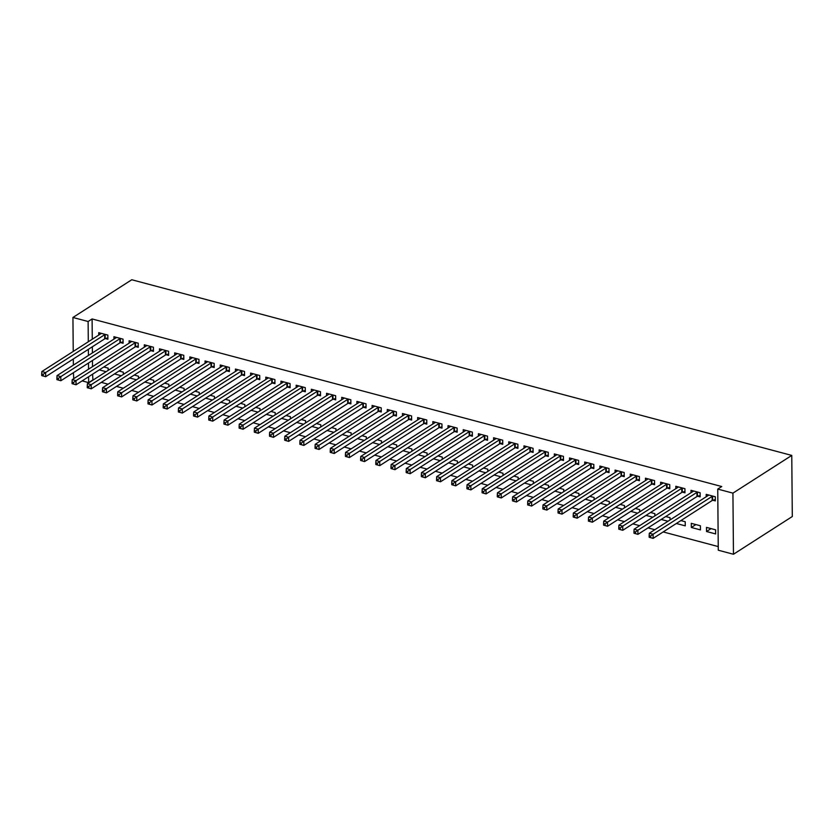 <?xml version="1.0" encoding="UTF-8"?>
<svg xmlns="http://www.w3.org/2000/svg" width="834" height="834" viewBox="0 0 834 834"><rect width="100%" height="100%" fill="white"/><g stroke="black" fill="none" stroke-linecap="round" stroke-linejoin="round"><path stroke-width="1.25" d="M92.595 374.185L92.928 380.148M101.3 382.379L108.107 384.193M116.489 386.423L123.296 388.237M131.668 390.458L138.486 392.272M146.857 394.503L153.665 396.317M162.046 398.548L168.854 400.362M177.225 402.582L184.043 404.396M192.414 406.627L199.232 408.441M207.603 410.672L214.411 412.486M222.793 414.717L229.6 416.531M237.971 418.751L244.789 420.565M253.161 422.796L259.968 424.61M268.35 426.841L275.157 428.655M283.529 430.886L290.347 432.69M298.718 434.921L305.536 436.735M313.907 438.965L320.715 440.779M329.096 443.01L335.904 444.824M344.275 447.045L351.093 448.859M359.464 451.09L366.282 452.904M374.654 455.135L381.461 456.949M389.832 459.18L396.65 460.993M405.022 463.214L411.84 465.028M420.211 467.259L427.018 469.073M435.4 471.304L442.208 473.118M450.579 475.349L457.397 477.152M465.768 479.383L472.586 481.197M480.957 483.428L487.765 485.242M496.136 487.473L502.954 489.287M511.325 491.507L518.143 493.321M526.515 495.552L533.322 497.366M541.704 499.597L548.511 501.411M556.883 503.642L563.701 505.456M572.072 507.677L578.89 509.491M587.261 511.722L594.069 513.536M602.44 515.766L609.258 517.58M617.629 519.801L624.447 521.615M632.818 523.846L639.626 525.66M648.008 527.891L654.815 529.705M663.186 531.936L718.241 546.583M92.647 380.075L88.654 382.629L82.118 380.888M73.746 378.667L73.413 372.694M92.282 339.219L92.105 318.953L721.733 486.535L717.74 489.089L718.272 550.211L733.461 554.256L792.3 516.527L791.768 455.416L131.772 279.744L72.933 317.473L88.123 321.507L88.3 341.773M123.349 374.424L123.328 372.173L119.012 371.026M121.284 375.748L114.466 373.934M120.617 342.607L123.078 343.264L123.046 339.136L113.935 336.707L113.956 339.104M153.727 382.504L153.706 380.252L149.38 379.105M151.652 383.828L144.835 382.014M150.996 350.697L153.456 351.354L153.414 347.215L144.303 344.796L144.324 347.194M184.095 390.583L184.074 388.342L179.748 387.195M182.02 391.917L175.213 390.103M181.364 358.776L183.824 359.433L183.782 355.305L174.671 352.876L174.692 355.274M214.463 398.673L214.453 396.421L210.126 395.274M212.399 399.997L205.581 398.183M211.742 366.866L214.192 367.513L214.161 363.384L205.049 360.966L205.07 363.363M244.842 406.752L244.821 404.511L240.494 403.354M242.767 408.087L235.959 406.273M242.11 374.946L244.57 375.602L244.529 371.474L235.417 369.045L235.438 371.443M275.21 414.842L275.189 412.59L270.873 411.443M273.145 416.166L266.327 414.352M272.478 383.035L274.939 383.682L274.907 379.553L265.796 377.135L265.817 379.533M305.588 422.921L305.567 420.68L301.241 419.523M303.513 424.256L296.706 422.442M302.857 391.115L305.317 391.772L305.275 387.643L296.164 385.214L296.185 387.612M335.956 431.011L335.935 428.759L331.619 427.613M333.892 432.335L327.074 430.521M333.225 399.194L335.685 399.851L335.654 395.723L326.542 393.294L326.563 395.691M366.334 439.091L366.314 436.849L361.987 435.692M364.26 440.415L357.442 438.611M363.603 407.284L366.063 407.941L366.022 403.812L356.91 401.383L356.931 403.781M396.703 447.18L396.682 444.929L392.355 443.782M394.628 448.504L387.82 446.69M393.971 415.363L396.431 416.02L396.4 411.892L387.278 409.463L387.299 411.86M427.071 455.26L427.06 453.018L422.734 451.861M425.006 456.584L418.188 454.77M424.35 423.453L426.799 424.11L426.768 419.971L417.657 417.553L417.678 419.95M457.449 463.339L457.428 461.098L453.102 459.951M455.374 464.674L448.567 462.86M454.718 431.532L457.178 432.189L457.136 428.061L448.025 425.632L448.046 428.03M487.817 471.429L487.796 469.177L483.48 468.03M485.753 472.753L478.935 470.939M485.086 439.622L487.546 440.269L487.515 436.14L478.403 433.722L478.424 436.119M518.195 479.508L518.175 477.267L513.848 476.11M516.121 480.843L509.313 479.029M515.464 447.702L517.924 448.358L517.883 444.23L508.771 441.801L508.792 444.199M548.564 487.598L548.543 485.346L544.227 484.2M546.499 488.922L539.681 487.108M545.832 455.791L548.292 456.438L548.261 452.309L539.15 449.891L539.171 452.289M578.942 495.677L578.921 493.436L574.595 492.279M576.867 497.012L570.049 495.198M576.211 463.871L578.671 464.528L578.629 460.399L569.518 457.97L569.539 460.368M609.31 503.767L609.289 501.515L604.963 500.369M607.235 505.091L600.428 503.277M606.579 471.961L609.039 472.607L609.008 468.479L599.886 466.06L599.907 468.458M639.678 511.847L639.668 509.605L635.341 508.448M637.614 513.181L630.796 511.367M636.957 480.04L639.407 480.697L639.376 476.568L630.264 474.139L630.285 476.537M670.056 519.936L670.036 517.685L665.709 516.538M667.982 521.26L661.174 519.446M667.325 488.119L669.785 488.776L669.744 484.648L660.632 482.219L660.653 484.617M700.445 529.903L700.404 525.774L691.292 523.345L691.334 527.474L700.445 529.903M697.693 496.209L700.153 496.866L700.122 492.738L691.011 490.309L691.032 492.706M92.355 346.777L92.407 352.918M92.47 360.476L92.522 366.626M712.882 500.254L715.343 500.9L715.311 496.772L706.2 494.353L706.221 496.751M715.635 533.937L715.593 529.809L706.481 527.39L706.523 531.519L715.635 533.937M682.514 492.164L684.975 492.821L684.933 488.693L675.821 486.264L675.842 488.661M676.353 523.491L685.256 525.858L685.225 521.73L680.898 520.572M652.136 484.085L654.596 484.731L654.565 480.603L645.453 478.184L645.474 480.582M654.867 515.892L654.846 513.64L650.53 512.493M652.803 517.216L645.985 515.402M621.768 475.995L624.228 476.652L624.186 472.524L615.075 470.095L615.096 472.492M624.499 507.802L624.478 505.56L620.152 504.414M622.425 509.136L615.617 507.322M591.389 467.916L593.85 468.572L593.818 464.434L584.707 462.015L584.728 464.413M594.121 499.722L594.1 497.481L589.784 496.324M592.057 501.046L585.239 499.232M561.021 459.826L563.482 460.483L563.44 456.354L554.329 453.925L554.349 456.323M563.753 491.643L563.732 489.391L559.405 488.244M561.678 492.967L554.871 491.153M530.653 451.747L533.103 452.403L533.072 448.275L523.961 445.846L523.981 448.244M533.374 483.553L533.364 481.312L529.037 480.155M531.31 484.877L524.492 483.074M500.275 443.657L502.735 444.313L502.704 440.185L493.582 437.756L493.603 440.154M503.006 475.474L502.985 473.222L498.659 472.075M500.932 476.798L494.124 474.984M469.907 435.577L472.367 436.234L472.325 432.106L463.214 429.677L463.235 432.075M472.638 467.384L472.617 465.143L468.291 463.985M470.564 468.718L463.746 466.904M439.528 427.498L441.989 428.144L441.957 424.016L432.846 421.597L432.867 423.995M442.26 459.305L442.239 457.053L437.923 455.906M440.196 460.629L433.378 458.815M409.16 419.408L411.621 420.065L411.579 415.937L402.468 413.508L402.488 415.905M411.892 451.215L411.871 448.973L407.545 447.816M409.817 452.549L403.01 450.735M378.782 411.329L381.242 411.975L381.211 407.847L372.1 405.428L372.12 407.826M381.513 443.135L381.492 440.884L377.177 439.737M379.449 444.459L372.631 442.646M348.414 403.239L350.874 403.896L350.833 399.767L341.721 397.338L341.742 399.736M351.145 435.046L351.124 432.804L346.798 431.658M349.071 436.38L342.263 434.566M318.046 395.16L320.496 395.816L320.464 391.678L311.353 389.259L311.374 391.657M320.767 426.966L320.756 424.714L316.43 423.568M318.703 428.29L311.885 426.476M287.667 387.07L290.128 387.727L290.086 383.598L280.975 381.169L280.995 383.567M290.399 418.877L290.378 416.635L286.052 415.488M288.324 420.211L281.517 418.397M257.299 378.99L259.76 379.647L259.718 375.508L250.607 373.09L250.627 375.488M260.031 410.797L260.01 408.556L255.684 407.399M257.956 412.121L251.138 410.307M226.921 370.901L229.381 371.557L229.35 367.429L220.239 365L220.259 367.398M229.652 402.718L229.631 400.466L225.316 399.319M227.588 404.042L220.77 402.228M196.553 362.821L199.013 363.478L198.972 359.35L189.86 356.921L189.881 359.318M199.284 394.628L199.263 392.387L194.937 391.229M197.21 395.962L190.402 394.148M166.174 354.742L168.635 355.388L168.604 351.26L159.492 348.841L159.513 351.239M168.906 386.549L168.885 384.297L164.569 383.15M166.842 387.873L160.024 386.059M135.806 346.652L138.267 347.309L138.225 343.181L129.114 340.752L129.134 343.149M138.538 378.459L138.517 376.217L134.191 375.06M136.463 379.793L129.656 377.979M105.438 338.573L107.888 339.219L107.857 335.091L98.746 332.672L98.766 335.07M108.159 370.379L108.149 368.128L103.823 366.981M106.095 371.703L99.277 369.889M88.362 349.331L88.414 355.482M88.487 363.04L88.54 369.181M88.602 376.739L88.654 382.629M72.933 317.473L73.236 351.437M73.298 358.995L73.35 365.136M92.105 318.953L88.123 321.507M717.74 489.089L732.93 493.134L791.768 455.416M733.461 554.256L732.93 493.134M711.058 528.61L706.523 531.519M695.869 524.565L691.334 527.474M712.851 496.115L712.611 496.188A1.814 0.761 -0.5 0 0 712.132 496.397L653.095 534.25L649.3 533.239L708.337 495.386A1.814 0.761 -0.5 0 0 708.598 495.125L708.65 495M715.332 499.524L712.653 500.317A1.814 0.761 -0.5 0 0 712.163 500.525L653.126 538.378L649.165 537.263L650.687 537.669L650.666 536.022L649.154 535.616L649.165 537.263M650.666 536.022L653.095 534.25L653.126 538.378L650.687 537.669M649.3 533.239L649.154 535.616M697.662 492.081L697.422 492.143A1.814 0.761 -0.5 0 0 696.943 492.362L637.906 530.216L634.111 529.204L693.148 491.351A1.814 0.761 -0.5 0 0 693.408 491.08L693.471 490.965M700.143 495.479L697.464 496.282A1.814 0.761 -0.5 0 0 696.984 496.491L637.947 534.344L633.976 533.228L635.498 533.624L635.487 531.977L633.965 531.571L633.976 533.228M635.487 531.977L637.906 530.216L637.947 534.344L635.498 533.624M634.111 529.204L633.965 531.571M682.473 488.036L682.243 488.109A1.814 0.761 -0.5 0 0 681.753 488.317L622.717 526.171L618.922 525.159L677.959 487.306A1.814 0.761 -0.5 0 0 678.219 487.035L678.282 486.92M684.954 491.445L682.275 492.237A1.814 0.761 -0.5 0 0 681.795 492.446L622.758 530.299L618.797 529.183L620.308 529.59L620.298 527.932L618.776 527.536L618.797 529.183M620.298 527.932L622.717 526.171L622.758 530.299L620.308 529.59M618.922 525.159L618.776 527.536M667.294 483.991L667.054 484.064A1.814 0.761 -0.5 0 0 666.574 484.273L607.538 522.126L603.743 521.114L662.78 483.261A1.814 0.761 -0.5 0 0 663.04 482.99L663.093 482.876M669.775 487.4L667.085 488.192A1.814 0.761 -0.5 0 0 666.606 488.401L607.569 526.254L603.607 525.139L605.13 525.545L605.109 523.898L603.587 523.491L603.607 525.139M605.109 523.898L607.538 522.126L607.569 526.254L605.13 525.545M603.743 521.114L603.587 523.491M652.105 479.957L651.865 480.019A1.814 0.761 -0.5 0 0 651.385 480.228L592.349 518.081L588.554 517.07L647.591 479.216A1.814 0.761 -0.5 0 0 647.851 478.956L647.903 478.831M654.586 483.355L651.907 484.147A1.814 0.761 -0.5 0 0 651.417 484.366L592.38 522.209L588.418 521.104L589.94 521.5L589.919 519.853L588.408 519.446L588.418 521.104M589.919 519.853L592.349 518.081L592.38 522.209L589.94 521.5M588.554 517.07L588.408 519.446M636.915 475.912L636.686 475.985A1.814 0.761 -0.5 0 0 636.196 476.193L577.159 514.046L573.365 513.035L632.401 475.182A1.814 0.761 -0.5 0 0 632.662 474.911L632.725 474.796M639.397 479.31L636.717 480.113A1.814 0.761 -0.5 0 0 636.238 480.321L577.201 518.175L573.229 517.059L574.751 517.466L574.741 515.808L573.219 515.402L573.229 517.059M574.741 515.808L577.159 514.046L577.201 518.175L574.751 517.466M573.365 513.035L573.219 515.402M621.726 471.867L621.497 471.94A1.814 0.761 -0.5 0 0 621.017 472.148L561.98 510.001L558.175 508.99L617.212 471.137A1.814 0.761 -0.5 0 0 617.483 470.866L617.535 470.751M624.218 475.276L621.528 476.068A1.814 0.761 -0.5 0 0 621.049 476.277L562.012 514.13L558.05 513.014L559.562 513.421L559.551 511.763L558.029 511.367L558.05 513.014M559.551 511.763L561.98 510.001L562.012 514.13L559.562 513.421M558.175 508.99L558.029 511.367M606.547 467.822L606.308 467.895A1.814 0.761 -0.5 0 0 605.828 468.103L546.791 505.957L542.997 504.945L602.033 467.092A1.814 0.761 -0.5 0 0 602.294 466.832L602.346 466.706M609.029 471.231L606.349 472.023A1.814 0.761 -0.5 0 0 605.859 472.232L546.823 510.085L542.861 508.969L544.383 509.376L544.362 507.729L542.851 507.322L542.861 508.969M544.362 507.729L546.791 505.957L546.823 510.085L544.383 509.376M542.997 504.945L542.851 507.322M591.358 463.787L591.118 463.85A1.814 0.761 -0.5 0 0 590.639 464.058L531.602 501.912L527.807 500.911L586.844 463.058A1.814 0.761 -0.5 0 0 587.105 462.787L587.167 462.672M593.839 467.186L591.16 467.989A1.814 0.761 -0.5 0 0 590.681 468.197L531.644 506.05L527.672 504.935L529.194 505.331L529.183 503.684L527.661 503.277L527.672 504.935M529.183 503.684L531.602 501.912L531.644 506.05L529.194 505.331M527.807 500.911L527.661 503.277M576.169 459.743L575.94 459.815A1.814 0.761 -0.5 0 0 575.45 460.024L516.413 497.877L512.618 496.866L571.655 459.013A1.814 0.761 -0.5 0 0 571.916 458.742L571.978 458.627M578.65 463.151L575.971 463.944A1.814 0.761 -0.5 0 0 575.491 464.152L516.454 502.005L512.493 500.89L514.005 501.297L513.994 499.639L512.472 499.232L512.493 500.89M513.994 499.639L516.413 497.877L516.454 502.005L514.005 501.297M512.618 496.866L512.472 499.232M560.99 455.698L560.75 455.771A1.814 0.761 -0.5 0 0 560.271 455.979L501.234 493.832L497.439 492.821L556.476 454.968A1.814 0.761 -0.5 0 0 556.737 454.697L556.789 454.582M563.471 459.107L560.782 459.899A1.814 0.761 -0.5 0 0 560.302 460.107L501.265 497.961L497.304 496.845L498.826 497.252L498.805 495.604L497.283 495.198L497.304 496.845M498.805 495.604L501.234 493.832L501.265 497.961L498.826 497.252M497.439 492.821L497.283 495.198M545.801 451.653L545.561 451.726A1.814 0.761 -0.5 0 0 545.082 451.934L486.045 489.787L482.25 488.776L541.287 450.923A1.814 0.761 -0.5 0 0 541.547 450.662L541.6 450.537M548.282 455.062L545.603 455.854A1.814 0.761 -0.5 0 0 545.113 456.062L486.076 493.916L482.115 492.8L483.637 493.207L483.616 491.56L482.104 491.153L482.115 492.8M483.616 491.56L486.045 489.787L486.076 493.916L483.637 493.207M482.25 488.776L482.104 491.153M530.612 447.618L530.382 447.681A1.814 0.761 -0.5 0 0 529.892 447.9L470.856 485.753L467.061 484.742L526.098 446.888A1.814 0.761 -0.5 0 0 526.358 446.617L526.421 446.503M533.093 451.017L530.414 451.819A1.814 0.761 -0.5 0 0 529.934 452.028L470.897 489.881L466.925 488.766L468.447 489.172L468.437 487.515L466.915 487.108L466.925 488.766M468.437 487.515L470.856 485.753L470.897 489.881L468.447 489.172M467.061 484.742L466.915 487.108M515.422 443.573L515.193 443.646A1.814 0.761 -0.5 0 0 514.714 443.855L455.677 481.708L451.872 480.697L510.908 442.844A1.814 0.761 -0.5 0 0 511.179 442.573L511.232 442.458M517.914 446.982L515.224 447.775A1.814 0.761 -0.5 0 0 514.745 447.983L455.708 485.836L451.747 484.721L453.258 485.127L453.248 483.47L451.726 483.074L451.747 484.721M453.248 483.47L455.677 481.708L455.708 485.836L453.258 485.127M451.872 480.697L451.726 483.074M500.244 439.528L500.004 439.601A1.814 0.761 -0.5 0 0 499.524 439.81L440.488 477.663L436.693 476.652L495.73 438.799A1.814 0.761 -0.5 0 0 495.99 438.528L496.042 438.413M502.725 442.937L500.046 443.73A1.814 0.761 -0.5 0 0 499.556 443.938L440.519 481.791L436.557 480.676L438.079 481.082L438.058 479.435L436.547 479.029L436.557 480.676M438.058 479.435L440.488 477.663L440.519 481.791L438.079 481.082M436.693 476.652L436.547 479.029M485.054 435.494L484.815 435.557A1.814 0.761 -0.5 0 0 484.335 435.765L425.298 473.618L421.504 472.607L480.54 434.754A1.814 0.761 -0.5 0 0 480.801 434.493L480.864 434.368M487.536 438.892L484.856 439.685A1.814 0.761 -0.5 0 0 484.377 439.904L425.34 477.757L421.368 476.641L422.89 477.038L422.88 475.39L421.358 474.984L421.368 476.641M422.88 475.39L425.298 473.618L425.34 477.757L422.89 477.038M421.504 472.607L421.358 474.984M469.865 431.449L469.636 431.522A1.814 0.761 -0.5 0 0 469.146 431.731L410.109 469.584L406.314 468.572L465.351 430.719A1.814 0.761 -0.5 0 0 465.612 430.448L465.674 430.334M472.346 434.848L469.667 435.65A1.814 0.761 -0.5 0 0 469.188 435.859L410.151 473.712L406.189 472.597L407.701 473.003L407.69 471.346L406.168 470.939L406.189 472.597M407.69 471.346L410.109 469.584L410.151 473.712L407.701 473.003M406.314 468.572L406.168 470.939M454.686 427.404L454.447 427.477A1.814 0.761 -0.5 0 0 453.967 427.686L394.93 465.539L391.136 464.528L450.172 426.674A1.814 0.761 -0.5 0 0 450.433 426.403L450.485 426.289M457.168 430.813L454.478 431.605A1.814 0.761 -0.5 0 0 453.998 431.814L394.962 469.667L391 468.552L392.522 468.958L392.501 467.301L390.979 466.904L391 468.552M392.501 467.301L394.93 465.539L394.962 469.667L392.522 468.958M391.136 464.528L390.979 466.904M439.497 423.359L439.257 423.432A1.814 0.761 -0.5 0 0 438.778 423.641L379.741 461.494L375.946 460.483L434.983 422.629A1.814 0.761 -0.5 0 0 435.244 422.369L435.296 422.244M441.978 426.768L439.299 427.561A1.814 0.761 -0.5 0 0 438.809 427.769L379.772 465.622L375.811 464.507L377.333 464.913L377.312 463.266L375.8 462.86L375.811 464.507M377.312 463.266L379.741 461.494L379.772 465.622L377.333 464.913M375.946 460.483L375.8 462.86M424.308 419.325L424.079 419.387A1.814 0.761 -0.5 0 0 423.589 419.606L364.552 457.449L360.757 456.448L419.794 418.595A1.814 0.761 -0.5 0 0 420.055 418.324L420.117 418.209M426.789 422.723L424.11 423.526A1.814 0.761 -0.5 0 0 423.63 423.735L364.594 461.588L360.622 460.472L362.144 460.868L362.133 459.221L360.611 458.815L360.622 460.472M362.133 459.221L364.552 457.449L364.594 461.588L362.144 460.868M360.757 456.448L360.611 458.815M409.119 415.28L408.889 415.353A1.814 0.761 -0.5 0 0 408.41 415.561L349.373 453.415L345.568 452.403L404.605 414.55A1.814 0.761 -0.5 0 0 404.876 414.279L404.928 414.164M411.61 418.689L408.921 419.481A1.814 0.761 -0.5 0 0 408.441 419.69L349.404 457.543L345.443 456.427L346.954 456.834L346.944 455.176L345.422 454.77L345.443 456.427M346.944 455.176L349.373 453.415L349.404 457.543L346.954 456.834M345.568 452.403L345.422 454.77M393.94 411.235L393.7 411.308A1.814 0.761 -0.5 0 0 393.221 411.516L334.184 449.37L330.389 448.358L389.426 410.505A1.814 0.761 -0.5 0 0 389.687 410.234L389.739 410.119M396.421 414.644L393.742 415.436A1.814 0.761 -0.5 0 0 393.252 415.645L334.215 453.498L330.254 452.382L331.776 452.789L331.755 451.142L330.243 450.735L330.254 452.382M331.755 451.142L334.184 449.37L334.215 453.498L331.776 452.789M330.389 448.358L330.243 450.735M378.751 407.201L378.511 407.263A1.814 0.761 -0.5 0 0 378.031 407.472L318.995 445.325L315.2 444.313L374.237 406.46A1.814 0.761 -0.5 0 0 374.497 406.2L374.56 406.075M381.232 410.599L378.553 411.391A1.814 0.761 -0.5 0 0 378.073 411.6L319.036 449.453L315.064 448.338L316.586 448.744L316.576 447.097L315.054 446.69L315.064 448.338M316.576 447.097L318.995 445.325L319.036 449.453L316.586 448.744M315.2 444.313L315.054 446.69M363.561 403.156L363.332 403.229A1.814 0.761 -0.5 0 0 362.842 403.437L303.805 441.29L300.011 440.279L359.047 402.426A1.814 0.761 -0.5 0 0 359.308 402.155L359.371 402.04M366.043 406.554L363.363 407.357A1.814 0.761 -0.5 0 0 362.884 407.565L303.847 445.419L299.886 444.303L301.397 444.71L301.387 443.052L299.865 442.646L299.886 444.303M301.387 443.052L303.805 441.29L303.847 445.419L301.397 444.71M300.011 440.279L299.865 442.646M348.383 399.111L348.143 399.184A1.814 0.761 -0.5 0 0 347.663 399.392L288.627 437.245L284.832 436.234L343.869 398.381A1.814 0.761 -0.5 0 0 344.129 398.11L344.181 397.995M350.864 402.52L348.174 403.312A1.814 0.761 -0.5 0 0 347.695 403.52L288.658 441.374L284.696 440.258L286.218 440.665L286.198 439.007L284.675 438.611L284.696 440.258M286.198 439.007L288.627 437.245L288.658 441.374L286.218 440.665M284.832 436.234L284.675 438.611M333.193 395.066L332.954 395.139A1.814 0.761 -0.5 0 0 332.474 395.347L273.437 433.2L269.643 432.189L328.679 394.336A1.814 0.761 -0.5 0 0 328.94 394.075L328.992 393.95M335.675 398.475L332.995 399.267A1.814 0.761 -0.5 0 0 332.505 399.476L273.469 437.329L269.507 436.213L271.029 436.62L271.008 434.973L269.497 434.566L269.507 436.213M271.008 434.973L273.437 433.2L273.469 437.329L271.029 436.62M269.643 432.189L269.497 434.566M318.004 391.031L317.764 391.094A1.814 0.761 -0.5 0 0 317.285 391.302L258.248 429.156L254.453 428.144L313.49 390.302A1.814 0.761 -0.5 0 0 313.751 390.031L313.813 389.916M320.485 394.43L317.806 395.222A1.814 0.761 -0.5 0 0 317.327 395.441L258.29 433.294L254.318 432.179L255.84 432.575L255.829 430.928L254.307 430.521L254.318 432.179M255.829 430.928L258.248 429.156L258.29 433.294L255.84 432.575M254.453 428.144L254.307 430.521M302.815 386.986L302.586 387.059A1.814 0.761 -0.5 0 0 302.106 387.268L243.069 425.121L239.264 424.11L298.301 386.257A1.814 0.761 -0.5 0 0 298.572 385.986L298.624 385.871M305.307 390.385L302.617 391.188A1.814 0.761 -0.5 0 0 302.137 391.396L243.101 429.249L239.139 428.134L240.651 428.54L240.64 426.883L239.118 426.476L239.139 428.134M240.64 426.883L243.069 425.121L243.101 429.249L240.651 428.54M239.264 424.11L239.118 426.476M287.636 382.942L287.396 383.014A1.814 0.761 -0.5 0 0 286.917 383.223L227.88 421.076L224.085 420.065L283.122 382.212A1.814 0.761 -0.5 0 0 283.383 381.941L283.435 381.826M290.117 386.351L287.438 387.143A1.814 0.761 -0.5 0 0 286.948 387.351L227.911 425.204L223.95 424.089L225.472 424.496L225.451 422.838L223.939 422.442L223.95 424.089M225.451 422.838L227.88 421.076L227.911 425.204L225.472 424.496M224.085 420.065L223.939 422.442M272.447 378.897L272.207 378.97A1.814 0.761 -0.5 0 0 271.728 379.178L212.691 417.031L208.896 416.02L267.933 378.167A1.814 0.761 -0.5 0 0 268.194 377.906L268.256 377.781M274.928 382.306L272.249 383.098A1.814 0.761 -0.5 0 0 271.769 383.306L212.733 421.16L208.761 420.044L210.283 420.451L210.272 418.804L208.75 418.397L208.761 420.044M210.272 418.804L212.691 417.031L212.733 421.16L210.283 420.451M208.896 416.02L208.75 418.397M257.258 374.862L257.028 374.925A1.814 0.761 -0.5 0 0 256.538 375.144L197.502 412.997L193.707 411.986L252.744 374.132A1.814 0.761 -0.5 0 0 253.004 373.861L253.067 373.747M259.739 378.261L257.06 379.063A1.814 0.761 -0.5 0 0 256.58 379.272L197.543 417.125L193.582 416.01L195.093 416.406L195.083 414.759L193.561 414.352L193.582 416.01M195.083 414.759L197.502 412.997L197.543 417.125L195.093 416.406M193.707 411.986L193.561 414.352M242.079 370.817L241.839 370.89A1.814 0.761 -0.5 0 0 241.36 371.099L182.323 408.952L178.528 407.941L237.565 370.087A1.814 0.761 -0.5 0 0 237.826 369.816L237.878 369.702M244.56 374.226L241.87 375.019A1.814 0.761 -0.5 0 0 241.391 375.227L182.354 413.08L178.393 411.965L179.904 412.371L179.894 410.714L178.372 410.318L178.393 411.965M179.894 410.714L182.323 408.952L182.354 413.08L179.904 412.371M178.528 407.941L178.372 410.318M226.89 366.772L226.65 366.845A1.814 0.761 -0.5 0 0 226.17 367.054L167.134 404.907L163.339 403.896L222.376 366.043A1.814 0.761 -0.5 0 0 222.636 365.772L222.688 365.657M229.371 370.181L226.692 370.974A1.814 0.761 -0.5 0 0 226.202 371.182L167.165 409.035L163.203 407.92L164.725 408.326L164.705 406.679L163.193 406.273L163.203 407.92M164.705 406.679L167.134 404.907L167.165 409.035L164.725 408.326M163.339 403.896L163.193 406.273M211.7 362.738L211.461 362.8A1.814 0.761 -0.5 0 0 210.981 363.009L151.944 400.862L148.15 399.851L207.186 361.998A1.814 0.761 -0.5 0 0 207.447 361.737L207.51 361.612M214.182 366.136L211.502 366.929A1.814 0.761 -0.5 0 0 211.023 367.137L151.986 404.99L148.014 403.885L149.536 404.281L149.526 402.634L148.004 402.228L148.014 403.885M149.526 402.634L151.944 400.862L151.986 404.99L149.536 404.281M148.15 399.851L148.004 402.228M196.511 358.693L196.282 358.766A1.814 0.761 -0.5 0 0 195.802 358.974L136.766 396.828L132.96 395.816L191.997 357.963A1.814 0.761 -0.5 0 0 192.268 357.692L192.32 357.577M199.003 362.092L196.313 362.894A1.814 0.761 -0.5 0 0 195.834 363.103L136.797 400.956L132.835 399.84L134.347 400.247L134.337 398.589L132.815 398.183L132.835 399.84M134.337 398.589L136.766 396.828L136.797 400.956L134.347 400.247M132.96 395.816L132.815 398.183M181.332 354.648L181.093 354.721A1.814 0.761 -0.5 0 0 180.613 354.93L121.576 392.783L117.782 391.772L176.818 353.918A1.814 0.761 -0.5 0 0 177.079 353.647L177.131 353.533M183.814 358.057L181.134 358.849A1.814 0.761 -0.5 0 0 180.644 359.058L121.608 396.911L117.646 395.796L119.168 396.202L119.147 394.545L117.636 394.148L117.646 395.796M119.147 394.545L121.576 392.783L121.608 396.911L119.168 396.202M117.782 391.772L117.636 394.148M166.143 350.603L165.903 350.676A1.814 0.761 -0.5 0 0 165.424 350.885L106.387 388.738L102.592 387.727L161.629 349.873A1.814 0.761 -0.5 0 0 161.89 349.613L161.952 349.488M168.624 354.012L165.945 354.804A1.814 0.761 -0.5 0 0 165.466 355.013L106.429 392.866L102.457 391.751L103.979 392.157L103.969 390.51L102.446 390.103L102.457 391.751M103.969 390.51L106.387 388.738L106.429 392.866L103.979 392.157M102.592 387.727L102.446 390.103M150.954 346.569L150.725 346.631A1.814 0.761 -0.5 0 0 150.235 346.84L91.198 384.693L87.403 383.692L146.44 345.839A1.814 0.761 -0.5 0 0 146.701 345.568L146.763 345.453M153.435 349.967L150.756 350.77A1.814 0.761 -0.5 0 0 150.276 350.978L91.24 388.832L87.278 387.716L88.79 388.112L88.779 386.465L87.257 386.059L87.278 387.716M88.779 386.465L91.198 384.693L91.24 388.832L88.79 388.112M87.403 383.692L87.257 386.059M135.775 342.524L135.535 342.597A1.814 0.761 -0.5 0 0 135.056 342.805L76.019 380.658L72.214 379.647L131.251 341.794A1.814 0.761 -0.5 0 0 131.522 341.523L131.574 341.408M138.256 345.933L135.567 346.725A1.814 0.761 -0.5 0 0 135.087 346.934L76.05 384.787L72.089 383.671L73.6 384.078L73.59 382.42L72.068 382.014L72.089 383.671M73.59 382.42L76.019 380.658L76.05 384.787L73.6 384.078M72.214 379.647L72.068 382.014M120.586 338.479L120.346 338.552A1.814 0.761 -0.5 0 0 119.867 338.76L60.83 376.614L57.035 375.602L116.072 337.749A1.814 0.761 -0.5 0 0 116.333 337.478L116.385 337.363M123.067 341.888L120.388 342.68A1.814 0.761 -0.5 0 0 119.898 342.889L60.861 380.742L56.9 379.626L58.422 380.033L58.401 378.375L56.889 377.979L56.9 379.626M58.401 378.375L60.83 376.614L60.861 380.742L58.422 380.033M57.035 375.602L56.889 377.979M105.397 334.434L105.157 334.507A1.814 0.761 -0.5 0 0 104.677 334.715L45.641 372.569L41.846 371.557L100.883 333.704A1.814 0.761 -0.5 0 0 101.143 333.444L101.206 333.319M107.878 337.843L105.199 338.635A1.814 0.761 -0.5 0 0 104.719 338.844L45.682 376.697L41.71 375.581L43.232 375.988L43.222 374.341L41.7 373.934L41.71 375.581M43.222 374.341L45.641 372.569L45.682 376.697L43.232 375.988M41.846 371.557L41.7 373.934M712.611 496.188L712.653 500.317M712.132 496.397L712.163 500.525M697.422 492.143L697.464 496.282M696.943 492.362L696.984 496.491M682.243 488.109L682.275 492.237M681.753 488.317L681.795 492.446M667.054 484.064L667.085 488.192M666.574 484.273L666.606 488.401M651.865 480.019L651.907 484.147M651.385 480.228L651.417 484.366M636.686 475.985L636.717 480.113M636.196 476.193L636.238 480.321M621.497 471.94L621.528 476.068M621.017 472.148L621.049 476.277M606.308 467.895L606.349 472.023M605.828 468.103L605.859 472.232M591.118 463.85L591.16 467.989M590.639 464.058L590.681 468.197M575.94 459.815L575.971 463.944M575.45 460.024L575.491 464.152M560.75 455.771L560.782 459.899M560.271 455.979L560.302 460.107M545.561 451.726L545.603 455.854M545.082 451.934L545.113 456.062M530.382 447.681L530.414 451.819M529.892 447.9L529.934 452.028M515.193 443.646L515.224 447.775M514.714 443.855L514.745 447.983M500.004 439.601L500.046 443.73M499.524 439.81L499.556 443.938M484.815 435.557L484.856 439.685M484.335 435.765L484.377 439.904M469.636 431.522L469.667 435.65M469.146 431.731L469.188 435.859M454.447 427.477L454.478 431.605M453.967 427.686L453.998 431.814M439.257 423.432L439.299 427.561M438.778 423.641L438.809 427.769M424.079 419.387L424.11 423.526M423.589 419.606L423.63 423.735M408.889 415.353L408.921 419.481M408.41 415.561L408.441 419.69M393.7 411.308L393.742 415.436M393.221 411.516L393.252 415.645M378.511 407.263L378.553 411.391M378.031 407.472L378.073 411.6M363.332 403.229L363.363 407.357M362.842 403.437L362.884 407.565M348.143 399.184L348.174 403.312M347.663 399.392L347.695 403.52M332.954 395.139L332.995 399.267M332.474 395.347L332.505 399.476M317.764 391.094L317.806 395.222M317.285 391.302L317.327 395.441M302.586 387.059L302.617 391.188M302.106 387.268L302.137 391.396M287.396 383.014L287.438 387.143M286.917 383.223L286.948 387.351M272.207 378.97L272.249 383.098M271.728 379.178L271.769 383.306M257.028 374.925L257.06 379.063M256.538 375.144L256.58 379.272M241.839 370.89L241.87 375.019M241.36 371.099L241.391 375.227M226.65 366.845L226.692 370.974M226.17 367.054L226.202 371.182M211.461 362.8L211.502 366.929M210.981 363.009L211.023 367.137M196.282 358.766L196.313 362.894M195.802 358.974L195.834 363.103M181.093 354.721L181.134 358.849M180.613 354.93L180.644 359.058M165.903 350.676L165.945 354.804M165.424 350.885L165.466 355.013M150.725 346.631L150.756 350.77M150.235 346.84L150.276 350.978M135.535 342.597L135.567 346.725M135.056 342.805L135.087 346.934M120.346 338.552L120.388 342.68M119.867 338.76L119.898 342.889M105.157 334.507L105.199 338.635M104.677 334.715L104.719 338.844"/></g></svg>
